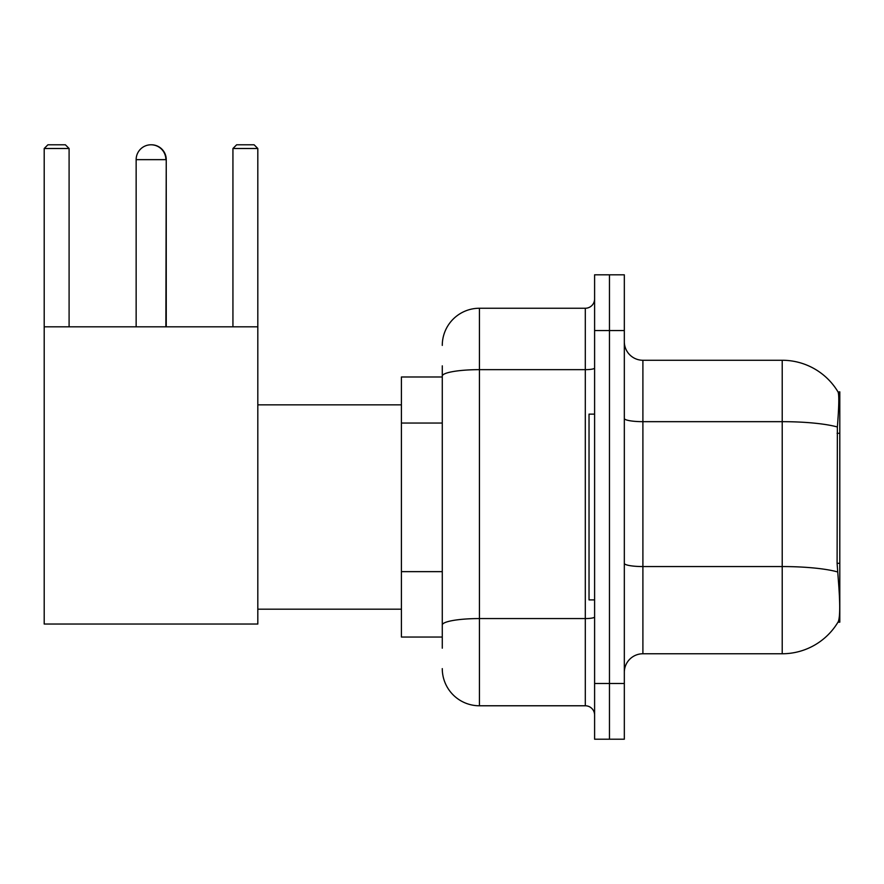 <?xml version="1.0" encoding="UTF-8"?>
<svg xmlns="http://www.w3.org/2000/svg" width="884" height="884" viewBox="0 0 884 884"><rect width="100%" height="100%" fill="white"/><g stroke="black" fill="none" stroke-linecap="round" stroke-linejoin="round"><path stroke-width="1.33" d="M839.8 622.181L837.977 622.181L838.297 621.629C840.176 616.789 840.176 602.722 838.297 579.462L837.104 563.318L837.369 426.983C838.982 406.773 839.225 395.148 838.109 392.076L839.8 391.844L839.8 622.181M442.276 411.889L442.276 365.843L442.276 376.982L401.413 376.982L401.413 637.044L442.276 637.044M624.325 672.337A18.575 18.575 0 0 1 642.9 653.762L782.218 653.762L782.218 360.263A65.018 65.018 0 0 1 837.977 391.844A65.018 65.018 0 0 0 782.218 360.263L642.9 360.263A18.575 18.575 0 0 1 624.325 341.688A18.575 18.575 0 0 0 642.9 360.263L642.9 653.762M838.297 621.629A65.018 65.018 0 0 1 782.218 653.762M609.463 683.487L609.463 739.212L624.325 739.212L624.325 683.487L609.463 683.487L609.463 739.212L594.601 739.212L594.601 683.487L609.463 683.487L609.463 330.55L609.463 683.487M594.601 683.487L594.601 274.813L609.463 274.813L609.463 330.55L609.463 274.813L624.325 274.813L624.325 683.487M838.109 392.076A65.018 65.018 0 0 0 782.218 360.263A65.018 65.018 0 0 1 838.109 392.076M442.276 648.193L442.276 365.843M442.276 345.401A37.15 37.15 0 0 1 479.426 308.251L479.426 705.775L585.307 705.775L585.307 308.251A9.293 9.293 0 0 0 594.601 298.969M479.426 308.251L585.307 308.251M442.276 631.474L442.276 582.788M594.601 715.068A9.293 9.293 0 0 0 585.307 705.775M479.426 705.775A37.15 37.15 0 0 1 442.276 668.624M594.601 414.132L589.031 414.132L589.031 599.893L594.601 599.893M136.147 159.65A14.862 14.862 0 0 1 151.009 144.788A14.862 14.862 0 0 1 165.872 159.65L136.147 159.65L136.147 326.826M165.872 326.826L166.247 159.65A14.862 14.862 0 0 0 151.197 144.788M44.2 326.826L257.819 326.826L257.819 624.038L44.2 624.038L44.2 148.501L47.913 144.788L65.372 144.788L69.096 148.501L44.2 148.501M69.096 326.826L69.096 148.501M257.819 148.501L232.934 148.501L236.647 144.788L254.106 144.788L257.819 148.501L257.819 326.826M232.934 148.501L232.934 326.826M166.247 326.826L166.247 159.65M839.8 433.293L837.104 433.293M839.8 563.318L837.104 563.318M442.276 423.038L401.413 423.038M442.276 571.639L401.413 571.639M837.369 426.983A65.018 11.293 180 0 0 782.218 421.668L642.9 421.668A18.575 3.227 0 0 1 624.325 418.441M837.568 571.926A65.018 11.293 180 0 0 782.218 566.556L642.9 566.556A18.575 3.227 0 0 1 624.325 563.329M624.325 330.55L594.601 330.55M594.601 616.955A9.293 1.613 0 0 1 585.307 618.568L479.426 618.568A37.15 6.453 180 0 0 442.276 625.021M442.276 376.109A37.15 6.453 180 0 1 479.426 369.656L585.307 369.656A9.293 1.613 0 0 0 594.601 368.042M257.819 609.186L401.413 609.186M257.819 404.85L401.413 404.85"/></g></svg>
